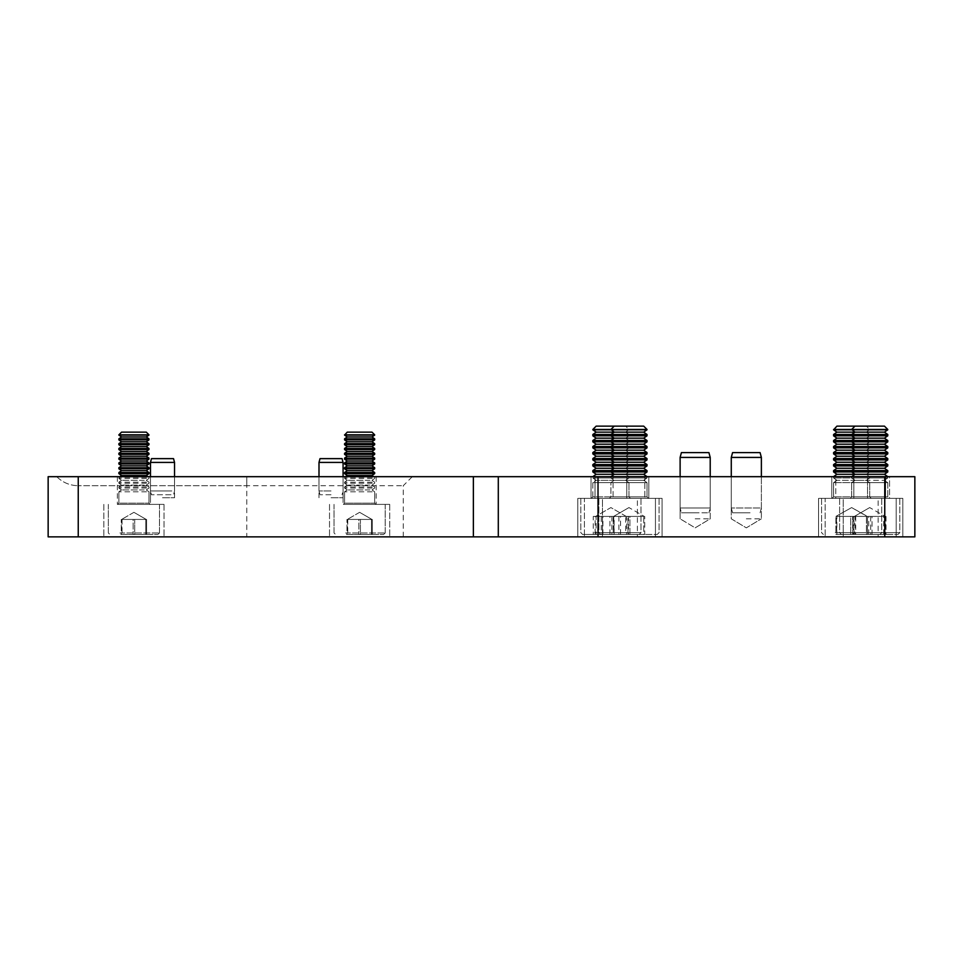 <?xml version="1.0" encoding="UTF-8"?>
<svg xmlns="http://www.w3.org/2000/svg" width="963" height="963" viewBox="0 0 963 963"><rect width="100%" height="100%" fill="white"/><g stroke="black" fill="none" stroke-linecap="round" stroke-linejoin="round"><path stroke-width="0.72" stroke-dasharray="4.82 3.61" d="M878.136 498.353L902.813 498.353L896.192 498.353L896.192 536.873L902.813 536.873L818.55 536.873L902.813 536.873L896.192 536.873L896.192 498.353L818.55 498.353L878.136 498.353L878.136 536.873L878.136 498.353M843.227 498.353L825.171 498.353L825.171 536.873L825.171 498.353L902.813 498.353L843.227 498.353L843.227 536.873L843.227 498.353M867.543 498.353L831.791 498.353L867.543 498.353L867.543 476.685L889.571 476.685L831.791 476.685L885.599 476.685L885.599 498.353L885.599 476.685L889.571 476.685L889.571 498.353L853.82 498.353L889.571 498.353L889.571 476.685L835.764 476.685L835.764 498.353L853.82 498.353L835.764 498.353L835.764 476.685L831.791 476.685L831.791 498.353L831.791 476.685L867.543 476.685L867.543 498.353M637.386 498.353L662.062 498.353L655.442 498.353L655.442 536.873L662.062 536.873L577.8 536.873L662.062 536.873L655.442 536.873L655.442 498.353L577.8 498.353L637.386 498.353L637.386 536.873L637.386 498.353M602.477 498.353L584.421 498.353L584.421 536.873L584.421 498.353L662.062 498.353L602.477 498.353L602.477 536.873L602.477 498.353M626.793 498.353L591.041 498.353L626.793 498.353L626.793 476.685L648.821 476.685L644.849 476.685L644.849 498.353L644.849 476.685L591.041 476.685L626.793 476.685L626.793 498.353M613.07 498.353L648.821 498.353L595.014 498.353L613.07 498.353L613.07 476.685L595.014 476.685L595.014 498.353L595.014 476.685L648.821 476.685L613.07 476.685L613.07 498.353M746.325 476.685L761.372 476.685L746.325 476.685M695.166 476.685L710.213 476.685L695.166 476.685M162.506 476.685L174.544 476.685L162.506 476.685M331.031 476.685L343.069 476.685L331.031 476.685M359.62 476.685L376.172 476.685L359.62 476.685M133.917 476.685L150.469 476.685L133.917 476.685M914.85 476.685L884.756 476.685L884.756 536.873L914.85 536.873L914.85 476.685M598.023 476.685L48.15 476.685L48.15 536.873L598.023 536.873L598.023 476.685L884.756 476.685M48.15 476.685L412.284 476.685L48.15 476.685L48.15 536.873L48.15 476.685M359.62 536.873L389.714 536.873L359.62 536.873M133.917 536.873L164.011 536.873L133.917 536.873M246.769 536.873L403.256 536.873L246.769 536.873L246.769 485.713L403.256 485.713L78.244 485.713L246.769 485.713L246.769 536.873M598.023 536.873L884.756 536.873M56.757 476.685C62.715 482.559 69.878 485.569 78.244 485.713C69.878 485.569 62.715 482.559 56.757 476.685M133.917 504.371L164.011 504.371L133.917 504.371M359.62 504.371L389.714 504.371L359.62 504.371M331.031 497.751L343.069 497.751L331.031 497.751M162.506 497.751L174.544 497.751L162.506 497.751M695.166 518.816L710.213 518.816L695.166 518.816M746.325 518.816L761.372 518.816L746.325 518.816M750.069 512.798L732.566 512.798L750.069 512.798M761.372 457.425L731.278 457.425L732.566 452.61L760.084 452.61L732.566 452.61L760.084 452.61L761.372 457.425L731.278 457.425L761.372 457.425L761.372 507.983L731.278 507.983L761.372 507.983L731.278 507.983L761.372 507.983L761.372 476.685L761.372 518.816L761.372 476.685M693.456 512.798L708.924 512.798L693.456 512.798M693.456 452.61L708.924 452.61L693.456 452.61M693.3 457.425L710.213 457.425L693.3 457.425M693.3 507.983L710.213 507.983L693.3 507.983M698.909 512.798L681.407 512.798L698.909 512.798M680.119 457.425L681.407 452.61L708.924 452.61L710.213 457.425L680.119 457.425L680.119 507.983L710.213 507.983L680.119 507.983L681.407 512.798L680.119 507.983L680.119 476.685L680.119 518.816L680.119 476.685M883.721 534.465L883.721 516.409L860.019 516.409L867.41 516.409L851.653 507.573L835.896 516.409L843.287 516.409L835.896 516.409L835.896 534.465L852.628 534.465L852.628 516.409L860.019 516.409L844.744 516.409L866.953 516.409L851.653 507.573L835.896 516.409L835.896 534.465L866.447 534.465L866.447 516.409L836.353 516.409L852.628 516.409L852.628 534.465L836.859 534.465L836.859 516.409L866.953 516.409L850.678 516.409L850.678 534.465L850.678 516.409L836.353 516.409L836.859 534.465L835.896 534.465L867.41 534.465L852.628 534.465L867.41 534.465L867.41 516.409L867.41 534.465L866.447 534.465L866.447 516.409L867.41 516.409L867.398 534.465L886.032 534.465L867.398 534.465M836.185 534.465L879.941 534.465L836.185 534.465M835.198 498.353L881.747 498.353L835.198 498.353M862.354 498.353L832.092 498.353L862.354 498.353M866.772 482.632L833.597 482.632L866.772 482.632M863.98 480.296L836.931 480.296L863.98 480.296M866.772 477.961L833.597 477.961L866.772 477.961M836.931 474.278L833.597 471.942L887.766 471.942L884.431 474.278L836.931 474.278L866.375 474.278L836.931 474.278L833.597 476.613L887.766 476.613L851.653 476.613L887.766 476.613L887.766 477.961L851.653 477.961L887.766 477.961L851.653 477.961L887.766 477.961L884.431 480.296L854.988 480.296L884.431 480.296L854.988 480.296L884.431 480.296L887.766 482.632L851.653 482.632L887.766 482.632L851.653 482.632L887.766 482.632L887.766 496.848L851.653 496.848L887.766 496.848L851.653 496.848L887.766 496.848L889.27 498.353L850.148 498.353L889.27 498.353L850.148 498.353L889.27 498.353L887.766 496.848L887.766 482.632L884.431 480.296L887.766 477.961L887.766 476.685M836.931 468.259L833.597 465.923L887.766 465.923L884.431 468.259L836.931 468.259L866.375 468.259L836.931 468.259L833.597 470.594L887.766 470.594L851.653 470.594L887.766 470.594L887.766 471.942L851.653 471.942L887.766 471.942M836.931 462.24L833.597 459.905L887.766 459.905L884.431 462.24L836.931 462.24L866.375 462.24L836.931 462.24L833.597 464.575L887.766 464.575L851.653 464.575L887.766 464.575L887.766 465.923L851.653 465.923L887.766 465.923M836.931 456.221L833.597 453.886L887.766 453.886L884.431 456.221L836.931 456.221L866.375 456.221L836.931 456.221L833.597 458.557L887.766 458.557L851.653 458.557L887.766 458.557L887.766 459.905L851.653 459.905L887.766 459.905M836.931 450.203L833.597 447.867L887.766 447.867L884.431 450.203L836.931 450.203L866.375 450.203L836.931 450.203L833.597 452.538L887.766 452.538L851.653 452.538L887.766 452.538L887.766 453.886L851.653 453.886L887.766 453.886M836.931 444.184L833.597 441.848L887.766 441.848L884.431 444.184L836.931 444.184L866.375 444.184L836.931 444.184L833.597 446.519L887.766 446.519L851.653 446.519L887.766 446.519L887.766 447.867L851.653 447.867L887.766 447.867M836.931 438.165L833.597 435.83L887.766 435.83L884.431 438.165L836.931 438.165L866.375 438.165L836.931 438.165L833.597 440.5L887.766 440.5L851.653 440.5L887.766 440.5L887.766 441.848L851.653 441.848L887.766 441.848M836.931 432.146L833.597 429.811L887.766 429.811L884.431 432.146L836.931 432.146L866.375 432.146L836.931 432.146L833.597 434.482L887.766 434.482L851.653 434.482L887.766 434.482L887.766 435.83L851.653 435.83L887.766 435.83M843.6 426.128L866.375 426.128L843.6 426.128M841.782 429.462L869.709 429.462L841.782 429.462M854.988 426.128L851.653 429.462L869.709 429.462L866.375 426.128L869.709 429.462L833.597 429.462L836.931 426.128L884.431 426.128L854.988 426.128L884.431 426.128L887.766 429.462L851.653 429.462L887.766 429.811L851.653 429.811L887.766 429.811M628.538 534.465L593.268 534.465L628.538 534.465L628.538 516.409L620.557 516.409L620.557 534.465M612.456 534.465L582.615 534.465L612.456 534.465M609.832 498.353L630.464 498.353L609.832 498.353M592.847 464.575L647.016 464.575L643.681 462.24L596.181 462.24L625.625 462.24L596.181 462.24L592.847 464.575L628.959 464.575L592.847 464.575L592.847 465.923L628.959 465.923L592.847 465.923L596.181 468.259L625.625 468.259L596.181 468.259L625.625 468.259L628.959 470.594L592.847 470.594L628.959 470.594L592.847 470.594L592.847 471.942L628.959 471.942L592.847 471.942L596.181 474.278L625.625 474.278L596.181 474.278L625.625 474.278L628.959 476.613L592.847 476.613L628.959 476.613L592.847 476.613L592.847 477.961L596.181 480.296L592.847 482.632L628.959 482.632L592.847 482.632L628.959 482.632L592.847 482.632L592.847 496.848L628.959 496.848L592.847 496.848L591.342 498.353L630.464 498.353L591.342 498.353L592.847 496.848L592.847 482.632L596.181 480.296L625.625 480.296L596.181 480.296L625.625 480.296L596.181 480.296L592.847 477.961L628.959 477.961L592.847 477.961L628.959 477.961L592.847 477.961L592.847 476.685M602.922 534.465L602.922 516.409L620.557 516.409M602.922 516.409L593.268 516.409L593.268 534.465M593.268 516.409L601.249 516.409L601.249 534.465M628.538 516.409L601.249 516.409M618.884 516.409L618.884 534.465M598.095 516.409L626.203 516.409L598.095 516.409M643.681 474.278L614.238 474.278L643.681 474.278L614.238 474.278L625.625 474.278L628.959 476.613L610.903 476.613L647.016 476.613L610.903 476.613L647.016 476.613L647.016 477.961L610.903 477.961L647.016 477.961L610.903 477.961L647.016 477.961L643.681 480.296L614.238 480.296L643.681 480.296L614.238 480.296L643.681 480.296L647.016 482.632L610.903 482.632L647.016 482.632L610.903 482.632L647.016 482.632L647.016 496.848L610.903 496.848L647.016 496.848L610.903 496.848L647.016 496.848L648.52 498.353L609.398 498.353L648.52 498.353L609.398 498.353L648.52 498.353L647.016 496.848L647.016 482.632L643.681 480.296L647.016 477.961L647.016 476.685M592.847 471.942L647.016 471.942L610.903 471.942L647.016 471.942L647.016 470.594L610.903 470.594L647.016 470.594L610.903 470.594L610.903 471.942L614.238 474.278L610.903 476.613L610.903 477.961L614.238 480.296L610.903 482.632L610.903 496.848L609.398 498.353L610.903 496.848L610.903 482.632L614.238 480.296L610.903 477.961L610.903 476.685M592.847 465.923L628.959 465.923L610.903 465.923L614.238 468.259L625.625 468.259L628.959 470.594L610.903 470.594L614.238 468.259L643.681 468.259L614.238 468.259L643.681 468.259L647.016 470.594M596.181 462.24L592.847 459.905L647.016 459.905L610.903 459.905L647.016 459.905L647.016 458.557L610.903 458.557L647.016 458.557L610.903 458.557L610.903 459.905L614.238 462.24L610.903 464.575L647.016 464.575L610.903 464.575L610.903 465.923L647.016 465.923L610.903 465.923L647.016 465.923L647.016 464.575M596.181 456.221L592.847 453.886L628.959 453.886L592.847 453.886L628.959 453.886L610.903 453.886L614.238 456.221L625.625 456.221L596.181 456.221L625.625 456.221L596.181 456.221L592.847 458.557L628.959 458.557L592.847 458.557L628.959 458.557L610.903 458.557L614.238 456.221L643.681 456.221L614.238 456.221L643.681 456.221L647.016 458.557M596.181 450.203L625.625 450.203L596.181 450.203L592.847 452.538L647.016 452.538L610.903 452.538L647.016 452.538L647.016 453.886L610.903 453.886L647.016 453.886L610.903 453.886L610.903 452.538L614.238 450.203L643.681 450.203L614.238 450.203L643.681 450.203L647.016 447.867L592.847 447.867L628.959 447.867L592.847 447.867L596.181 450.203L625.625 450.203L614.238 450.203L610.903 447.867L610.903 446.519L647.016 446.519L610.903 446.519L647.016 446.519L647.016 447.867M596.181 426.128L625.625 426.128L596.181 426.128L625.625 426.128L628.959 429.462L592.847 429.811L647.016 429.811L643.681 432.146L596.181 432.146L625.625 432.146L596.181 432.146L592.847 434.482L628.959 434.482L592.847 434.482L592.847 435.83L628.959 435.83L592.847 435.83L596.181 438.165L625.625 438.165L596.181 438.165L625.625 438.165L628.959 440.5L592.847 440.5L628.959 440.5L592.847 440.5L592.847 441.848L628.959 441.848L592.847 441.848L628.959 441.848L610.903 441.848L614.238 444.184L625.625 444.184L596.181 444.184L625.625 444.184L596.181 444.184L592.847 446.519L628.959 446.519L592.847 446.519L628.959 446.519L610.903 446.519L614.238 444.184L643.681 444.184L614.238 444.184L643.681 444.184L647.016 446.519M592.847 435.83L628.959 435.83L610.903 435.83L614.238 438.165L625.625 438.165L628.959 440.5L610.903 440.5L647.016 440.5L610.903 440.5L647.016 440.5L647.016 441.848L610.903 441.848L647.016 441.848L610.903 441.848L610.903 440.5L614.238 438.165L643.681 438.165L614.238 438.165L643.681 438.165L647.016 440.5M592.847 434.482L647.016 434.482L610.903 434.482L647.016 434.482L647.016 435.83L610.903 435.83L647.016 435.83L610.903 435.83L610.903 434.482L614.238 432.146L610.903 429.811L647.016 429.811L610.903 429.462L647.016 429.811M614.238 426.128L610.903 429.462L628.959 429.462L625.625 426.128L643.681 426.128L614.238 426.128L643.681 426.128L647.016 429.462M596.109 534.465L626.66 534.465L596.109 534.465L596.109 516.409L595.146 516.409L595.146 534.465M595.435 534.465L639.191 534.465L595.435 534.465M594.448 498.353L640.997 498.353L594.448 498.353M609.928 534.465L609.928 516.409L595.146 516.409M609.928 516.409L625.697 516.409L625.697 534.465M625.697 516.409L626.66 516.409L626.66 534.465M596.109 516.409L626.66 516.409M611.878 516.409L611.878 534.465M617.813 516.409L595.603 516.409L617.813 516.409M626.203 516.409L610.903 507.573L595.603 516.409L610.903 507.573L626.203 516.409M614.165 534.465L644.716 534.465L629.934 534.465L644.716 534.465L644.716 516.409L644.716 534.465L643.753 534.465L643.753 516.409L644.716 516.409L635.869 516.409L643.753 516.409L643.753 534.465L613.202 534.465L613.202 516.409L613.202 534.465L629.934 534.465L629.934 516.409L644.716 516.409L613.202 516.409L644.259 516.409L613.202 516.409L637.325 516.409L622.05 516.409L629.934 516.409L629.934 534.465L614.165 534.465L613.684 516.409L622.05 516.409L614.165 516.409L614.165 534.465M613.491 534.465L657.248 534.465L613.491 534.465M627.984 516.409L620.593 516.409L627.984 516.409L627.984 534.465L627.984 516.409L635.869 516.409L627.984 516.409M854.915 534.465L885.466 534.465L854.915 534.465L854.915 516.409L853.952 516.409L853.952 534.465M854.241 534.465L897.998 534.465L854.241 534.465M853.254 498.353L899.803 498.353L853.254 498.353M868.734 534.465L868.734 516.409L853.952 516.409M868.734 516.409L884.503 516.409L884.503 534.465M884.503 516.409L885.466 516.409L885.466 534.465M854.915 516.409L885.466 516.409M870.684 516.409L870.684 534.465M876.619 516.409L854.41 516.409L876.619 516.409M883.721 516.409L872.021 516.409L872.021 534.465M872.021 516.409L867.398 516.409M852.484 534.465L897.998 534.465L852.484 534.465M851.388 498.353L899.803 498.353L851.388 498.353M853.387 516.409L853.387 534.465M855.698 516.409L855.698 534.465M886.032 516.409L886.032 534.465M851.653 476.685L851.653 477.961L854.988 480.296L851.653 482.632L854.988 480.296L851.653 477.961L851.653 476.613L854.988 474.278L851.653 471.942L851.653 470.594L854.988 468.259L851.653 465.923L851.653 464.575L854.988 462.24L851.653 459.905L851.653 458.557L854.988 456.221L851.653 453.886L851.653 452.538L854.988 450.203L851.653 447.867L851.653 446.519L854.988 444.184L851.653 441.848L851.653 440.5L854.988 438.165L851.653 435.83L851.653 434.482L854.988 432.146L851.653 429.462L887.766 429.462M347.739 534.465L372.284 534.465L360.403 534.465L372.284 534.465L372.284 519.418L372.284 534.465L371.501 534.465L371.501 519.418L372.284 519.418L365.17 519.418L371.501 519.418L371.501 534.465L346.957 534.465L346.957 519.418L346.957 534.465L360.403 534.465L360.403 519.418L372.284 519.418L346.957 519.418L371.911 519.418L346.957 519.418L366.337 519.418L354.071 519.418L360.403 519.418L360.403 534.465L347.739 534.465L347.354 519.418L354.071 519.418L347.739 519.418L347.739 534.465M346.451 534.465L383.695 534.465L346.451 534.465M345.633 504.371L385.2 504.371L345.633 504.371M368.504 504.371L343.37 504.371L368.504 504.371M372.212 491.804L344.573 491.804L372.212 491.804M358.838 519.418L352.903 519.418L358.838 519.418L358.838 534.465L358.838 519.418L365.17 519.418L358.838 519.418M369.973 489.926L347.258 489.926L369.973 489.926M372.212 488.048L344.573 488.048L372.212 488.048M372.212 486.989L344.573 486.989L372.212 486.989M369.973 485.111L347.258 485.111L369.973 485.111M372.212 483.233L344.573 483.233L372.212 483.233M372.212 482.174L344.573 482.174L372.212 482.174M369.973 480.296L347.258 480.296L369.973 480.296M372.212 478.418L344.573 478.418L372.212 478.418M372.212 477.359L344.573 477.359L372.212 477.359M347.258 475.481L371.995 475.481L347.258 475.481L371.995 475.481L374.667 473.603L344.573 473.603L374.667 473.603L344.573 473.603L347.258 475.481L344.573 477.359L344.573 478.418L347.258 480.296L344.573 482.174L344.573 483.233L347.258 485.111L344.573 486.989L344.573 488.048L347.258 489.926L344.573 491.804L344.573 503.168L374.667 503.168L344.573 503.168L374.667 503.168L344.573 503.168L343.37 504.371L344.573 503.168L344.573 491.804L347.258 489.926L344.573 488.048L344.573 486.989L347.258 485.111L344.573 483.233L344.573 482.174L347.258 480.296L344.573 478.418L345.536 476.685M347.258 470.666L344.573 468.788L374.667 468.788L344.573 468.788L374.667 468.788L371.995 470.666L347.258 470.666L371.995 470.666L347.258 470.666L344.573 472.544L374.667 472.544L344.573 472.544L374.667 472.544L374.667 473.603M347.258 465.851L344.573 463.973L374.667 463.973L344.573 463.973L374.667 463.973L371.995 465.851L347.258 465.851L371.995 465.851L347.258 465.851L344.573 467.729L374.667 467.729L344.573 467.729L374.667 467.729L374.667 468.788M347.258 461.036L344.573 459.158L374.667 459.158L344.573 459.158L374.667 459.158L371.995 461.036L347.258 461.036L371.995 461.036L347.258 461.036L344.573 462.914L374.667 462.914L344.573 462.914L374.667 462.914L374.667 463.973M347.258 456.221L344.573 454.343L374.667 454.343L344.573 454.343L374.667 454.343L371.995 456.221L347.258 456.221L371.995 456.221L347.258 456.221L344.573 458.099L374.667 458.099L344.573 458.099L374.667 458.099L374.667 459.158M347.258 451.406L344.573 449.528L374.667 449.528L344.573 449.528L374.667 449.528L371.995 451.406L347.258 451.406L371.995 451.406L347.258 451.406L344.573 453.284L374.667 453.284L344.573 453.284L374.667 453.284L374.667 454.343M347.258 446.591L344.573 444.713L374.667 444.713L344.573 444.713L374.667 444.713L371.995 446.591L347.258 446.591L371.995 446.591L347.258 446.591L344.573 448.469L374.667 448.469L344.573 448.469L374.667 448.469L374.667 449.528M347.258 441.776L344.573 439.898L374.667 439.898L344.573 439.898L374.667 439.898L371.995 441.776L347.258 441.776L371.995 441.776L347.258 441.776L344.573 443.654L374.667 443.654L344.573 443.654L374.667 443.654L374.667 444.713M347.258 436.961L344.573 435.083L374.667 435.083L344.573 435.083L374.667 435.083L371.995 436.961L347.258 436.961L371.995 436.961L347.258 436.961L344.573 438.839L374.667 438.839L344.573 438.839L374.667 438.839L374.667 439.898M374.667 434.831L344.573 434.831L347.258 432.146L371.995 432.146L347.258 432.146L371.995 432.146L374.667 434.831L344.573 434.831L374.667 435.083M122.036 534.465L146.581 534.465L134.7 534.465L146.581 534.465L146.581 519.418L146.581 534.465L145.798 534.465L145.798 519.418L146.581 519.418L139.466 519.418L145.798 519.418L145.798 534.465L121.254 534.465L121.254 519.418L121.254 534.465L134.7 534.465L134.7 519.418L146.581 519.418L121.254 519.418L146.207 519.418L121.254 519.418L140.634 519.418L128.368 519.418L134.7 519.418L134.7 534.465L122.036 534.465L121.651 519.418L128.368 519.418L122.036 519.418L122.036 534.465M120.748 534.465L157.992 534.465L120.748 534.465M119.93 504.371L159.497 504.371L119.93 504.371M142.801 504.371L117.667 504.371L142.801 504.371M146.508 491.804L118.87 491.804L146.508 491.804M133.135 519.418L127.2 519.418L133.135 519.418L133.135 534.465L133.135 519.418L139.466 519.418L133.135 519.418M144.269 489.926L121.555 489.926L144.269 489.926M146.508 488.048L118.87 488.048L146.508 488.048M146.508 486.989L118.87 486.989L146.508 486.989M144.269 485.111L121.555 485.111L144.269 485.111M146.508 483.233L118.87 483.233L146.508 483.233M146.508 482.174L118.87 482.174L146.508 482.174M144.269 480.296L121.555 480.296L144.269 480.296M146.508 478.418L118.87 478.418L146.508 478.418M146.508 477.359L118.87 477.359L146.508 477.359M144.269 475.481L121.555 475.481L144.269 475.481M146.508 473.603L118.87 473.603L146.508 473.603M146.508 472.544L118.87 472.544L146.508 472.544M144.269 470.666L121.555 470.666L144.269 470.666M146.508 468.788L118.87 468.788L146.508 468.788M146.508 467.729L118.87 467.729L146.508 467.729M144.269 465.851L121.555 465.851L144.269 465.851M146.508 463.973L118.87 463.973L146.508 463.973M146.508 462.914L118.87 462.914L146.508 462.914M144.269 461.036L121.555 461.036L144.269 461.036M146.508 459.158L118.87 459.158L146.508 459.158M146.508 458.099L118.87 458.099L146.508 458.099M144.269 456.221L121.555 456.221L144.269 456.221M146.508 454.343L118.87 454.343L146.508 454.343M146.508 453.284L118.87 453.284L146.508 453.284M144.269 451.406L121.555 451.406L144.269 451.406M146.508 449.528L118.87 449.528L146.508 449.528M146.508 448.469L118.87 448.469L146.508 448.469M144.269 446.591L121.555 446.591L144.269 446.591M146.508 444.713L118.87 444.713L146.508 444.713M146.508 443.654L118.87 443.654L146.508 443.654M144.269 441.776L121.555 441.776L144.269 441.776M146.508 439.898L118.87 439.898L146.508 439.898M146.508 438.839L118.87 438.839L146.508 438.839M144.269 436.961L121.555 436.961L144.269 436.961M146.508 435.083L118.87 435.083L146.508 435.083M127.152 432.146L146.292 432.146L127.152 432.146M125.684 434.831L148.964 434.831L125.684 434.831M121.555 475.481L146.292 475.481L148.964 473.603L118.87 473.603L121.555 475.481L118.87 477.359L118.87 478.418L121.555 480.296L118.87 482.174L118.87 483.233L121.555 485.111L118.87 486.989L118.87 488.048L121.555 489.926L118.87 491.804L118.87 503.168L148.964 503.168L118.87 503.168L148.964 503.168L118.87 503.168L117.667 504.371L118.87 503.168L118.87 491.804L121.555 489.926L118.87 488.048L118.87 486.989L121.555 485.111L118.87 483.233L118.87 482.174L121.555 480.296L118.87 478.418L119.833 476.685M121.555 470.666L118.87 468.788L148.964 468.788L146.292 470.666L121.555 470.666L118.87 472.544L148.964 472.544L148.964 473.603M121.555 465.851L118.87 463.973L148.964 463.973L146.292 465.851L121.555 465.851L118.87 467.729L148.964 467.729L148.964 468.788M121.555 461.036L118.87 459.158L148.964 459.158L146.292 461.036L121.555 461.036L118.87 462.914L148.964 462.914L148.964 463.973M146.292 456.221L121.555 456.221L118.87 458.099L148.964 458.099L148.964 459.158M118.87 454.343L148.964 454.343L148.964 453.284L118.87 453.284L118.87 454.343L121.555 456.221M121.555 446.591L118.87 444.713L148.964 444.713L146.292 446.591L121.555 446.591L118.87 448.469L118.87 449.528L121.555 451.406L146.292 451.406L148.964 453.284M118.87 449.528L148.964 449.528L148.964 448.469L118.87 448.469M121.555 441.776L118.87 439.898L148.964 439.898L146.292 441.776L121.555 441.776L118.87 443.654L148.964 443.654L148.964 444.713M146.292 436.961L121.555 436.961L118.87 438.839L148.964 438.839L148.964 439.898M118.87 435.083L148.964 434.831L118.87 434.831L121.555 436.961M118.87 434.831L121.555 432.146L146.292 432.146L148.964 434.831M171.029 494.741L151.48 494.741L171.029 494.741M151.48 458.629L173.533 458.629M150.469 462.421L174.544 462.421M171.823 490.949L150.469 490.949L171.823 490.949M331.031 494.741L320.005 494.741L331.031 494.741M320.005 458.629L342.058 458.629M318.994 462.421L343.069 462.421M331.031 490.949L318.994 490.949L331.031 490.949M853.82 476.685L853.82 498.353L853.82 476.685M473.363 476.685L473.363 536.873M78.244 536.873L78.244 476.685M498.292 536.873L498.292 476.685M246.769 476.685L246.769 485.713L246.769 476.685M835.198 532.659L881.747 532.659L835.198 532.659M866.772 496.848L833.597 496.848L866.772 496.848M594.448 532.659L640.997 532.659L594.448 532.659M853.254 532.659L899.803 532.659L853.254 532.659M851.388 532.659L899.803 532.659L851.388 532.659M345.633 532.96L385.2 532.96L345.633 532.96M119.93 532.96L159.497 532.96L119.93 532.96M591.041 476.685L591.041 498.353L591.041 476.685M648.821 476.685L648.821 498.353L648.821 476.685M577.8 498.353L577.8 536.873L577.8 498.353M662.062 498.353L662.062 536.873L662.062 498.353M818.55 498.353L818.55 536.873L818.55 498.353M902.813 498.353L902.813 536.873L902.813 498.353M403.256 536.873L403.256 485.713L412.284 476.685M117.366 476.685L117.366 504.371L117.366 476.685M150.469 497.751L150.469 476.685L150.469 504.371L150.469 476.685L150.469 490.949L151.48 494.741M103.823 504.371L103.823 536.873L103.823 504.371M164.011 504.371L164.011 536.873L164.011 504.371M343.069 497.751L343.069 476.685L343.069 504.371L343.069 476.685L343.069 490.949L342.058 494.741M376.172 476.685L376.172 504.371L376.172 476.685M329.527 504.371L329.527 536.873L329.527 504.371M389.714 504.371L389.714 536.873L389.714 504.371M318.994 497.751L318.994 476.685L318.994 490.949L320.005 494.741M174.544 497.751L174.544 476.685L174.544 490.949L173.533 494.741M695.166 527.856L710.213 518.816L710.213 476.685L710.213 507.983L708.924 512.798L710.213 507.983L710.213 476.685L710.213 518.816L695.166 527.856L680.119 518.816L695.166 527.856M731.278 476.685L731.278 518.816L746.325 527.856L761.372 518.816L746.325 527.856L731.278 518.816L731.278 476.685L731.278 507.983L732.566 512.798L731.278 507.983L731.278 457.425M760.084 512.798L761.372 507.983L760.084 512.798M821.559 498.353L821.559 532.659L823.365 534.465L821.559 532.659L821.559 498.353M881.747 498.353L881.747 532.659L879.941 534.465L881.747 532.659L881.747 498.353M833.597 476.685L833.597 477.961L836.931 480.296L833.597 482.632L833.597 496.848L832.092 498.353L833.597 496.848L833.597 482.632L836.931 480.296L833.597 477.961L833.597 476.613M869.709 482.632L869.709 496.848L871.214 498.353L869.709 496.848L869.709 482.632L866.375 480.296L869.709 477.961L869.709 476.613L869.709 477.961L866.375 480.296L869.709 482.632M866.375 474.278L869.709 471.942L869.709 470.594L869.709 471.942L866.375 474.278L869.709 476.613L866.375 474.278M833.597 470.594L833.597 471.942M866.375 468.259L869.709 465.923L869.709 464.575L869.709 465.923L866.375 468.259L869.709 470.594L866.375 468.259M833.597 464.575L833.597 465.923M866.375 462.24L869.709 459.905L869.709 458.557L869.709 459.905L866.375 462.24L869.709 464.575L866.375 462.24M833.597 458.557L833.597 459.905M866.375 456.221L869.709 453.886L869.709 452.538L869.709 453.886L866.375 456.221L869.709 458.557L866.375 456.221M833.597 452.538L833.597 453.886M866.375 450.203L869.709 447.867L869.709 446.519L869.709 447.867L866.375 450.203L869.709 452.538L866.375 450.203M833.597 446.519L833.597 447.867M866.375 444.184L869.709 441.848L869.709 440.5L869.709 441.848L866.375 444.184L869.709 446.519L866.375 444.184M833.597 440.5L833.597 441.848M866.375 438.165L869.709 435.83L869.709 434.482L869.709 435.83L866.375 438.165L869.709 440.5L866.375 438.165M833.597 434.482L833.597 435.83M866.375 432.146L869.709 429.462L866.375 432.146L869.709 434.482L866.375 432.146M580.809 498.353L580.809 532.659L582.615 534.465L580.809 532.659L580.809 498.353M640.997 498.353L640.997 532.659L639.191 534.465L640.997 532.659L640.997 498.353M628.959 482.632L628.959 496.848L630.464 498.353L628.959 496.848L628.959 482.632L625.625 480.296L628.959 477.961L628.959 476.613L628.959 477.961L625.625 480.296L628.959 482.632M625.625 474.278L628.959 471.942L628.959 470.594L628.959 471.942L625.625 474.278M625.625 468.259L628.959 465.923L628.959 464.575L628.959 465.923L625.625 468.259M625.625 462.24L628.959 459.905L628.959 458.557L628.959 459.905L625.625 462.24L628.959 464.575L625.625 462.24M625.625 456.221L628.959 453.886L628.959 452.538L628.959 453.886L625.625 456.221L628.959 458.557L625.625 456.221M625.625 450.203L628.959 447.867L628.959 446.519L628.959 447.867L625.625 450.203L628.959 452.538L625.625 450.203M625.625 444.184L628.959 441.848L628.959 440.5L628.959 441.848L625.625 444.184L628.959 446.519L625.625 444.184M625.625 438.165L628.959 435.83L628.959 434.482L628.959 435.83L625.625 438.165M625.625 432.146L628.959 429.462L625.625 432.146L628.959 434.482L625.625 432.146M592.847 458.557L592.847 459.905M592.847 452.538L592.847 453.886M592.847 446.519L592.847 447.867M598.866 498.353L598.866 532.659L600.671 534.465L598.866 532.659L598.866 498.353M659.053 498.353L659.053 532.659L657.248 534.465L659.053 532.659L659.053 498.353M628.959 507.573L613.66 516.409L628.959 507.573L644.259 516.409L628.959 507.573M839.616 498.353L839.616 532.659L841.421 534.465L839.616 532.659L839.616 498.353M899.803 498.353L899.803 532.659L897.998 534.465L899.803 532.659L899.803 498.353M851.653 482.632L851.653 496.848L850.148 498.353L851.653 496.848L851.653 482.632M869.709 507.573L854.41 516.409L869.709 507.573L885.009 516.409L869.709 507.573M884.431 474.278L887.766 476.613M884.431 468.259L887.766 470.594M884.431 462.24L887.766 464.575M884.431 456.221L887.766 458.557M884.431 450.203L887.766 452.538M884.431 444.184L887.766 446.519M884.431 438.165L887.766 440.5M884.431 432.146L887.766 434.482M643.681 432.146L647.016 434.482M334.041 504.371L334.041 532.96L335.545 534.465L334.041 532.96L334.041 504.371M385.2 504.371L385.2 532.96L383.695 534.465L385.2 532.96L385.2 504.371M374.667 491.804L374.667 503.168L375.871 504.371L374.667 503.168L374.667 491.804L371.995 489.926L374.667 488.048L374.667 486.989L374.667 488.048L371.995 489.926L374.667 491.804M359.62 512.328L347.33 519.418L359.62 512.328L371.911 519.418L359.62 512.328M371.995 485.111L374.667 483.233L374.667 482.174L374.667 483.233L371.995 485.111L374.667 486.989L371.995 485.111M371.995 480.296L374.667 478.418L374.667 477.359L374.667 478.418L371.995 480.296L374.667 482.174L371.995 480.296M373.704 476.685L371.995 475.481M344.573 472.544L344.573 473.603M371.995 470.666L374.667 472.544M344.573 467.729L344.573 468.788M371.995 465.851L374.667 467.729M344.573 462.914L344.573 463.973M371.995 461.036L374.667 462.914M344.573 458.099L344.573 459.158M371.995 456.221L374.667 458.099M344.573 453.284L344.573 454.343M371.995 451.406L374.667 453.284M344.573 448.469L344.573 449.528M371.995 446.591L374.667 448.469M344.573 443.654L344.573 444.713M371.995 441.776L374.667 443.654M344.573 438.839L344.573 439.898M371.995 436.961L374.667 438.839M108.338 504.371L108.338 532.96L109.842 534.465L108.338 532.96L108.338 504.371M159.497 504.371L159.497 532.96L157.992 534.465L159.497 532.96L159.497 504.371M148.964 491.804L148.964 503.168L150.168 504.371L148.964 503.168L148.964 491.804L146.292 489.926L148.964 488.048L148.964 486.989L148.964 488.048L146.292 489.926L148.964 491.804M133.917 512.328L121.627 519.418L133.917 512.328L146.207 519.418L133.917 512.328M146.292 485.111L148.964 483.233L148.964 482.174L148.964 483.233L146.292 485.111L148.964 486.989L146.292 485.111M146.292 480.296L148.964 478.418L148.964 477.359L148.964 478.418L146.292 480.296L148.964 482.174L146.292 480.296M148.001 476.685L148.964 477.359L148.001 476.685M118.87 472.544L118.87 473.603M146.292 470.666L148.964 472.544M118.87 467.729L118.87 468.788M146.292 465.851L148.964 467.729M118.87 462.914L118.87 463.973M146.292 461.036L148.964 462.914M118.87 458.099L118.87 459.158M121.555 451.406L118.87 453.284M146.292 446.591L148.964 448.469M118.87 443.654L118.87 444.713M146.292 441.776L148.964 443.654M118.87 438.839L118.87 439.898"/><path stroke-width="1.44" d="M884.756 476.685L914.85 476.685L914.85 536.873L884.756 536.873L884.756 476.685L598.023 476.685L598.023 536.873L473.363 536.873L473.363 476.685L78.244 476.685L78.244 536.873L473.363 536.873M78.244 536.873L48.15 536.873L48.15 476.685L78.244 476.685M473.363 476.685L598.023 476.685M884.756 536.873L598.023 536.873M731.278 457.425L761.372 457.425L760.084 452.61L732.566 452.61L731.278 457.425L731.278 476.685M680.119 457.425L710.213 457.425L708.924 452.61L681.407 452.61L680.119 457.425L680.119 476.685M884.431 474.278L887.766 471.942L833.597 471.942L836.931 474.278L884.431 474.278L887.766 476.613L833.597 476.685M884.431 468.259L887.766 465.923L833.597 465.923L836.931 468.259L884.431 468.259L887.766 470.594L833.597 470.594L833.597 471.942M884.431 462.24L887.766 459.905L833.597 459.905L836.931 462.24L884.431 462.24L887.766 464.575L833.597 464.575L833.597 465.923M884.431 456.221L887.766 453.886L833.597 453.886L836.931 456.221L884.431 456.221L887.766 458.557L833.597 458.557L833.597 459.905M884.431 450.203L887.766 447.867L833.597 447.867L836.931 450.203L884.431 450.203L887.766 452.538L833.597 452.538L833.597 453.886M884.431 444.184L887.766 441.848L833.597 441.848L836.931 444.184L884.431 444.184L887.766 446.519L833.597 446.519L833.597 447.867M884.431 438.165L887.766 435.83L833.597 435.83L836.931 438.165L884.431 438.165L887.766 440.5L833.597 440.5L833.597 441.848M884.431 432.146L887.766 429.811L833.597 429.811L836.931 432.146L884.431 432.146L887.766 434.482L833.597 434.482L833.597 435.83M854.988 426.128L851.653 429.462L887.766 429.462L884.431 426.128L836.931 426.128L833.597 429.811M851.653 476.685L854.988 474.278L851.653 471.942L851.653 470.594L854.988 468.259L851.653 465.923L851.653 464.575L854.988 462.24L851.653 459.905L851.653 458.557L854.988 456.221L851.653 453.886L851.653 452.538L854.988 450.203L851.653 447.867L851.653 446.519L854.988 444.184L851.653 441.848L851.653 440.5L854.988 438.165L851.653 435.83L851.653 434.482L854.988 432.146L851.653 429.462L833.597 429.462M643.681 432.146L647.016 429.811L592.847 429.811L596.181 432.146L643.681 432.146L647.016 434.482L647.016 435.83L643.681 438.165L647.016 435.83L592.847 435.83L596.181 438.165L643.681 438.165L647.016 440.5L647.016 441.848L643.681 444.184L647.016 441.848L592.847 441.848L596.181 444.184L643.681 444.184L647.016 446.519L610.903 446.519L610.903 447.867L614.238 450.203L610.903 452.538L647.016 452.538L643.681 450.203L647.016 447.867L592.847 447.867L596.181 450.203L643.681 450.203L647.016 452.538L647.016 453.886L643.681 456.221L647.016 453.886L592.847 453.886L596.181 456.221L643.681 456.221L647.016 458.557L647.016 459.905L643.681 462.24L647.016 459.905L592.847 459.905L596.181 462.24L643.681 462.24L647.016 464.575L647.016 465.923L643.681 468.259L647.016 465.923L592.847 465.923L596.181 468.259L643.681 468.259L647.016 470.594L647.016 471.942L643.681 474.278L647.016 471.942L592.847 471.942L596.181 474.278L643.681 474.278L647.016 476.613L592.847 476.685M647.016 470.594L592.847 470.594L592.847 471.942M647.016 464.575L592.847 464.575L592.847 465.923M647.016 458.557L592.847 458.557L592.847 459.905M610.903 476.685L614.238 474.278L610.903 471.942L610.903 470.594L614.238 468.259L610.903 465.923L610.903 464.575L614.238 462.24L610.903 459.905L610.903 458.557L614.238 456.221L610.903 453.886L610.903 452.538L592.847 452.538L592.847 453.886M647.016 440.5L610.903 440.5L610.903 441.848L614.238 444.184L610.903 446.519L592.847 446.519L592.847 447.867M647.016 434.482L610.903 434.482L610.903 435.83L614.238 438.165L610.903 440.5L592.847 440.5L592.847 441.848L596.181 444.184L592.847 446.519M614.238 426.128L610.903 429.462L592.847 429.462L596.181 426.128L643.681 426.128L647.016 429.462L610.903 429.462L614.238 432.146L610.903 434.482L592.847 434.482L592.847 435.83M369.973 475.481L347.258 475.481L344.573 473.603L374.667 473.603L371.995 475.481L369.973 475.481M371.995 470.666L374.667 468.788L344.573 468.788L347.258 470.666L371.995 470.666L374.667 472.544L344.573 472.544L344.573 473.603M371.995 465.851L374.667 463.973L344.573 463.973L347.258 465.851L371.995 465.851L374.667 467.729L344.573 467.729L344.573 468.788M371.995 461.036L374.667 459.158L344.573 459.158L347.258 461.036L371.995 461.036L374.667 462.914L344.573 462.914L344.573 463.973M371.995 456.221L374.667 454.343L344.573 454.343L347.258 456.221L371.995 456.221L374.667 458.099L344.573 458.099L344.573 459.158M371.995 451.406L374.667 449.528L344.573 449.528L347.258 451.406L371.995 451.406L374.667 453.284L344.573 453.284L344.573 454.343M371.995 446.591L374.667 444.713L344.573 444.713L347.258 446.591L371.995 446.591L374.667 448.469L344.573 448.469L344.573 449.528M371.995 441.776L374.667 439.898L344.573 439.898L347.258 441.776L371.995 441.776L374.667 443.654L344.573 443.654L344.573 444.713M371.995 436.961L374.667 435.083L344.573 435.083L347.258 436.961L371.995 436.961L374.667 438.839L344.573 438.839L344.573 439.898M344.573 434.831L374.667 434.831L371.995 432.146L347.258 432.146L344.573 435.083M144.269 475.481L121.555 475.481L118.87 473.603L148.964 473.603L146.292 475.481L144.269 475.481M146.292 470.666L148.964 468.788L118.87 468.788L121.555 470.666L146.292 470.666L148.964 472.544L118.87 472.544L118.87 473.603M146.292 465.851L148.964 463.973L118.87 463.973L121.555 465.851L146.292 465.851L148.964 467.729L118.87 467.729L118.87 468.788M146.292 461.036L148.964 459.158L118.87 459.158L121.555 461.036L146.292 461.036L148.964 462.914L118.87 462.914L118.87 463.973M146.292 446.591L148.964 444.713L118.87 444.713L121.555 446.591L146.292 446.591L148.964 448.469L148.964 449.528L146.292 451.406L148.964 449.528L118.87 449.528L121.555 451.406L146.292 451.406L148.964 453.284L148.964 454.343L146.292 456.221L148.964 454.343L118.87 454.343L121.555 456.221L146.292 456.221L148.964 458.099L118.87 458.099L118.87 459.158M148.964 453.284L118.87 453.284L118.87 454.343M148.964 448.469L118.87 448.469L118.87 449.528M146.292 441.776L148.964 439.898L118.87 439.898L121.555 441.776L146.292 441.776L148.964 443.654L118.87 443.654L118.87 444.713M148.964 434.831L118.87 434.831L121.555 432.146L146.292 432.146L148.964 434.831L146.292 436.961L148.964 435.083L118.87 435.083L121.555 436.961L146.292 436.961L148.964 438.839L118.87 438.839L118.87 439.898M150.469 462.421L174.544 462.421L173.533 458.629L151.48 458.629L150.469 462.421L150.469 476.685M318.994 462.421L343.069 462.421L342.058 458.629L320.005 458.629L318.994 462.421L318.994 476.685M498.292 476.685L498.292 536.873M761.372 457.425L761.372 476.685M710.213 457.425L710.213 476.685L710.213 457.425M836.931 474.278L833.597 476.613M836.931 468.259L833.597 470.594M836.931 462.24L833.597 464.575M836.931 456.221L833.597 458.557M836.931 450.203L833.597 452.538M836.931 444.184L833.597 446.519M836.931 438.165L833.597 440.5M836.931 432.146L833.597 434.482M596.181 474.278L592.847 476.613L596.181 474.278M596.181 468.259L592.847 470.594L596.181 468.259M596.181 462.24L592.847 464.575M596.181 456.221L592.847 458.557M596.181 450.203L592.847 452.538M596.181 438.165L592.847 440.5L596.181 438.165M596.181 426.128L592.847 429.462L596.181 432.146L592.847 434.482M643.681 474.278L647.016 476.685M647.016 446.519L647.016 447.867M887.766 470.594L887.766 471.942M887.766 464.575L887.766 465.923M887.766 458.557L887.766 459.905M887.766 452.538L887.766 453.886M887.766 446.519L887.766 447.867M887.766 440.5L887.766 441.848M887.766 434.482L887.766 435.83M347.258 475.481L345.536 476.685M371.995 475.481L373.704 476.685M374.667 472.544L374.667 473.603M347.258 470.666L344.573 472.544M374.667 467.729L374.667 468.788M347.258 465.851L344.573 467.729M374.667 462.914L374.667 463.973M347.258 461.036L344.573 462.914M374.667 458.099L374.667 459.158M347.258 456.221L344.573 458.099M374.667 453.284L374.667 454.343M347.258 451.406L344.573 453.284M374.667 448.469L374.667 449.528M347.258 446.591L344.573 448.469M374.667 443.654L374.667 444.713M347.258 441.776L344.573 443.654M374.667 438.839L374.667 439.898M347.258 436.961L344.573 438.839M146.292 475.481L148.001 476.685L146.292 475.481M121.555 475.481L119.833 476.685M148.964 472.544L148.964 473.603M121.555 470.666L118.87 472.544M148.964 467.729L148.964 468.788M121.555 465.851L118.87 467.729M148.964 462.914L148.964 463.973M121.555 461.036L118.87 462.914M146.292 456.221L148.964 458.099L148.964 459.158M121.555 456.221L118.87 458.099M121.555 451.406L118.87 453.284M121.555 446.591L118.87 448.469M148.964 443.654L148.964 444.713M121.555 441.776L118.87 443.654M146.292 436.961L148.964 438.839L148.964 439.898M121.555 436.961L118.87 438.839M174.544 462.421L174.544 476.685M343.069 462.421L343.069 476.685"/></g></svg>

